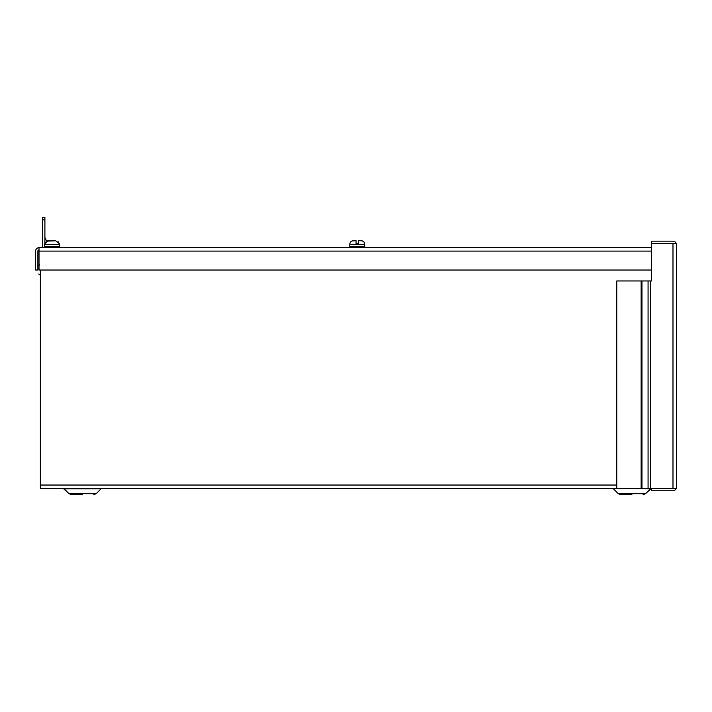 <?xml version="1.0" encoding="UTF-8"?>
<svg xmlns="http://www.w3.org/2000/svg" width="712" height="712" viewBox="0 0 712 712"><rect width="100%" height="100%" fill="white"/><g stroke="black" fill="none" stroke-linecap="round" stroke-linejoin="round"><path stroke-width="1.07" d="M676.4 244.59L676.4 487.311L676.204 488.459L672.982 488.459L676.204 488.459A3.418 3.418 0 0 1 672.982 490.728L651.551 490.728L651.551 488.459L672.982 488.459L672.982 243.433L676.204 243.433L651.551 243.433L673.062 243.433M648.071 488.459L641.957 488.459L641.957 280.955L648.071 280.955L648.071 488.459L673.062 488.459M641.957 488.459L616.77 488.459L616.77 280.955L641.138 280.955L641.138 488.459M676.204 243.433A3.418 3.418 0 0 0 672.982 241.163L651.551 241.163L651.551 280.955L648.071 280.955M676.4 487.311L676.204 488.459M641.957 280.955L641.138 280.955M352.511 240.878L352.458 240.852A3.578 3.578 0 0 0 349.797 244.305L349.797 246.69A0.997 0.997 0 0 0 350.793 247.687M362.185 240.914L361.029 240.727M356.062 243.709L358.447 243.709L356.062 243.709L358.447 243.709L356.062 243.709L356.062 240.727L352.351 240.878M363.716 247.687A0.997 0.997 0 0 0 364.704 246.69L349.797 246.69M362.043 240.852L360.922 240.727L362.043 240.852A3.578 3.578 0 0 1 364.704 244.305L364.704 246.69M352.315 240.914L356.062 240.727M358.447 240.727L360.957 240.727L358.447 240.727L358.447 243.709M42.64 247.687L42.64 217.329L44.901 217.329L44.901 243.023M42.64 219.812L44.901 219.812M58.064 241.555L59.327 243.709L55.705 240.727L46.618 241.137L45.007 237.692A1.157 1.157 0 0 1 44.901 237.203M38.777 269.83C38.777 274.788 38.777 274.788 38.777 269.83C38.777 274.788 38.777 274.788 38.777 269.83C38.777 264.873 38.777 264.873 38.777 269.83C38.777 264.873 38.777 264.873 38.777 269.83M82.61 494.671L71.414 494.671L82.61 494.671M631.9 494.671L620.704 494.671L631.9 494.671M68.975 493.665L71.414 494.671L68.975 493.665L64.124 488.815L101.095 488.815L96.245 493.665L68.975 493.665L63.279 488.459M613.415 488.815L618.265 493.665L620.704 494.671L618.265 493.665L645.535 493.665L650.385 488.815L612.569 488.459M651.551 488.459L40.37 488.459L40.37 270.026M39.018 249.948L38.145 250.357L39.018 249.948A1.157 1.157 0 0 0 37.869 251.105L37.869 270.026L35.6 270.026L35.6 251.105A3.418 3.418 0 0 1 39.018 247.687L651.551 247.687M38.056 247.829L39.018 247.687L39.018 270.026L651.551 270.026M50.828 240.878L53.444 240.932M47.081 240.941L48.327 240.727L44.714 243.709L45.15 242.516M59.327 243.709L59.47 244.305L44.562 244.305L44.714 243.709M51.211 240.914L48.327 240.727L50.97 240.727M53.356 240.923L55.705 240.727M650.483 488.459L650.483 280.955M364.704 244.305L349.797 244.305M616.77 485.041L40.37 485.041M39.018 251.105L651.551 251.105M59.47 244.305L59.47 246.69L44.562 246.69L45.559 247.687L44.562 246.69L44.562 244.305M40.37 274.004L39.578 274.796L38.777 274.004M39.578 264.855L38.777 265.656M101.095 488.815L101.932 488.459M645.535 493.665L643.087 494.671L645.535 493.665L651.222 488.459M96.245 493.665L93.797 494.671L96.245 493.665M59.47 246.69L58.473 247.687L59.47 246.69"/></g></svg>
